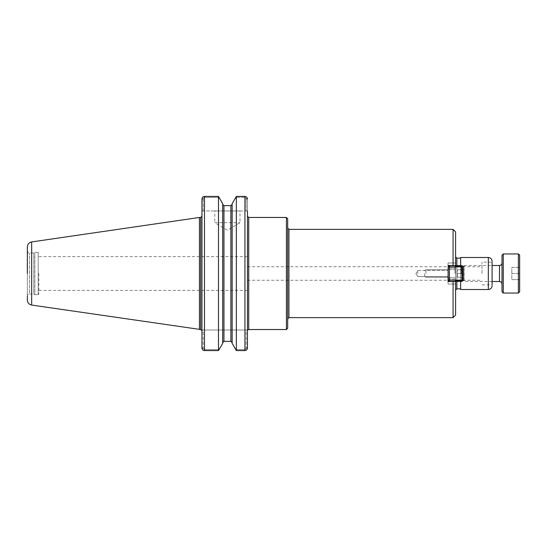 <?xml version="1.0" encoding="UTF-8"?>
<svg xmlns="http://www.w3.org/2000/svg" width="547" height="547" viewBox="0 0 547 547"><rect width="100%" height="100%" fill="white"/><g stroke="black" fill="none" stroke-linecap="round" stroke-linejoin="round"><path stroke-width="0.41" stroke-dasharray="2.73 2.05" d="M247.463 210.971L246.198 210.971L247.463 210.971L247.463 199.067L246.198 199.067L246.198 198.705L247.435 198.705L246.198 198.705L246.198 210.971L246.198 199.067L247.463 199.067L247.463 347.933L246.198 347.933L246.198 348.295L247.435 348.295L246.198 348.295L246.198 347.933L247.463 347.933L247.463 330.005L246.198 330.005L246.198 347.933L246.198 330.005L247.463 330.005L247.463 216.202M448.034 281.507L455.596 281.507L448.034 281.507L448.034 284.03L448.034 262.97L448.034 281.507L455.596 281.507L455.596 268.016L448.034 268.016L448.034 281.507M417.778 273.5L417.778 270.403L417.778 273.5M448.034 273.5L448.034 270.403L448.034 273.5M455.596 265.623L455.596 262.97L455.596 265.493L448.034 265.493L448.034 262.97L448.034 265.493L453.073 265.493L453.073 229.378M448.157 268.016L455.596 268.016L455.596 278.984L448.034 278.984M455.596 231.901L455.596 265.493L455.596 262.97L455.596 265.493L453.073 265.493M455.596 315.099L455.596 281.507M453.073 317.622L453.073 281.507M448.157 278.984L455.596 278.984L455.596 281.377M455.596 256.858L455.596 290.142L455.596 256.858M455.596 265.493L448.034 265.493M482.016 273.5L482.016 262.157L482.016 273.5M492.102 273.5L492.102 262.157L492.102 284.843L492.102 262.157L482.016 262.157M247.463 273.5L247.463 290.375L247.463 273.5M287.674 328.275L287.674 218.725M287.674 228.12L287.674 318.88L287.674 228.12M460.636 258.122L460.636 288.878L460.636 258.122M460.636 265.623L460.636 281.377M460.636 289.513L460.636 257.487M38.823 273.5L38.823 294.047L38.823 273.5M218.485 350.572L219.19 349.649L204.475 349.649L203.21 348.295L201.973 348.295L203.21 348.295L203.21 330.005L201.952 330.005L203.21 330.005L203.21 348.295L204.475 349.649L219.19 349.649L222.691 343.345L222.691 203.655L222.691 204.346L218.485 196.428L218.485 350.572L204.475 350.572L204.475 196.428L204.475 197.351L203.21 198.705L201.973 198.705L203.21 198.705L203.21 210.971L201.952 210.971L201.952 199.067L203.21 199.067L204.475 197.351L219.19 197.351L204.475 197.351L204.475 196.428M201.952 216.202L201.952 347.933L201.952 199.067L203.21 199.067L203.21 210.971L246.198 210.971L201.952 210.971M201.952 290.375L201.952 256.625M201.952 347.933L203.21 347.933L201.952 347.933L201.952 330.005M236.345 350.572L236.345 196.428L232.147 203.655L232.147 343.345L235.648 349.649L244.94 349.649L246.198 348.295L244.94 349.649L235.648 349.649L236.345 350.572L244.94 350.572L244.94 196.428L244.94 197.351L235.648 197.351L244.94 197.351L246.198 198.705L244.94 197.351L244.94 196.428M214.786 222.697L239.996 222.697L214.786 222.697L227.395 230.273L239.996 222.697L239.996 210.971L214.786 210.971L214.786 222.697M214.786 210.971L239.996 210.971M222.691 342.654L222.691 204.346L222.691 342.654M230.882 205.658L230.882 341.342L223.949 341.342L223.949 205.658M203.21 330.005L246.198 330.005L203.21 330.005M232.147 204.346L232.147 342.654L232.147 204.346M38.823 294.047L38.194 294.676L38.194 252.324L38.194 294.676L34.871 294.676L34.871 252.324L34.871 294.676L33.777 294.047L33.777 252.953L33.777 294.047L29.559 294.047L29.559 252.953L29.559 294.047C28.218 294.177 27.48 294.915 27.35 296.255L27.35 273.5M27.35 300.084L27.35 246.916M199.429 329.533L199.429 217.467M424.711 273.5L424.711 276.023L424.711 273.5M425.969 273.5L425.969 269.719L425.969 273.5M454.967 273.5L454.967 266.191L454.967 273.5M462.53 277.281L462.53 273.5L457.49 273.5L457.49 277.281L457.49 269.719L457.49 277.281L457.49 273.5L462.53 273.5L462.53 277.281L457.49 277.281L462.53 277.281L462.53 269.719L462.53 279.175L462.53 267.825L462.53 273.5L457.49 273.5L462.53 273.5L462.53 269.719L457.49 269.719L462.53 269.719L462.53 277.281L457.49 277.281L462.53 277.281M461.271 273.5L461.271 266.567L461.271 273.5M462.024 266.881L463.288 266.881L462.024 265.623L462.024 266.881L449.422 266.881L449.422 265.623L448.157 266.881L449.422 266.881L449.422 280.119L448.157 280.119L449.422 281.377L449.422 280.119L462.024 280.119L462.024 281.377L463.288 280.119L462.024 280.119L462.024 265.623L463.288 266.881L462.591 266.191L463.288 266.881L463.288 280.119L462.591 280.809L463.288 280.119L463.288 266.881L463.288 280.119L462.024 281.377L449.422 281.377L448.157 280.119L448.157 266.881L449.422 265.623L462.024 265.623L462.024 266.881L463.288 266.881L448.157 266.881L449.422 266.881L449.422 265.623L449.422 281.377L449.422 280.119L448.157 280.119L463.288 280.119L462.024 280.119L462.024 281.377L462.024 266.881L462.024 280.119L449.422 280.119L449.422 266.881L462.024 266.881M448.157 273.5L448.157 277.657L448.157 273.5M462.53 269.719L457.49 269.719L462.53 269.719M462.53 273.5L462.53 267.825L462.53 273.5M462.024 281.377L463.288 280.119L462.591 280.809L463.288 280.119L463.288 266.881L462.024 265.623L449.422 265.623L448.157 266.881L448.157 280.119L449.422 281.377L462.024 281.377L449.422 281.377M448.157 280.119L448.157 266.881M449.422 265.623L462.024 265.623M463.288 266.881L462.591 266.191L463.288 266.881L463.288 280.119M519.65 267.408L511.835 267.408L511.835 273.5L511.835 267.408L519.65 267.408L519.65 273.5L519.65 267.408M519.65 273.5L511.835 273.5L511.835 279.592L511.835 273.5L519.65 273.5L519.65 279.592L519.65 273.5M519.65 279.592L511.835 279.592L519.65 279.592M461.661 268.016L461.661 278.984L461.661 268.016L464.184 265.493L464.184 281.507L464.184 265.493L492.102 265.493M492.102 281.507L464.184 281.507L461.661 278.984M502.002 273.5L502.002 284.03L502.002 273.5M502.002 291.777L502.002 255.223M503.261 293.042L503.261 253.958M518.392 293.042L518.392 253.958M519.65 291.777L519.65 255.223M248.721 217.467L248.721 329.533M286.416 329.533L286.416 217.467M288.939 317.622L288.939 229.378M456.854 265.623L456.854 281.377M456.854 288.878L456.854 258.122M488.321 289.513L488.321 257.487M204.475 349.649L204.475 350.572L204.475 349.649M244.94 349.649L244.94 350.572L244.94 349.649M31.664 305.069L31.664 241.931M200.687 329.533L200.687 217.467M499.479 281.507L499.479 265.493M415.911 273.5L417.778 276.597L448.034 276.597L417.778 276.597L415.911 273.5L417.778 270.403L448.034 270.403L417.778 270.403L415.911 273.5M455.596 262.97L448.034 262.97L455.596 262.97M455.596 284.03L448.034 284.03L455.596 284.03M482.016 284.843L492.102 284.843M247.463 280.255L482.016 280.255M247.463 266.745L482.016 266.745M247.463 256.625L38.823 256.625M247.463 290.375L38.823 290.375M27.35 250.745C27.48 252.085 28.218 252.823 29.559 252.953L33.777 252.953L34.871 252.324L38.194 252.324L38.823 252.953M448.157 277.281L425.969 277.281L424.711 276.023L425.969 277.281L448.034 277.281M448.157 269.719L425.969 269.719L424.711 270.977L425.969 269.719L448.034 269.719M462.53 267.825L461.271 266.567L454.967 266.567L461.271 266.567L462.53 267.825M462.53 279.175L461.271 280.433L454.967 280.433L461.271 280.433L462.53 279.175M454.967 280.809L462.591 280.809L454.967 280.809M454.967 266.191L462.591 266.191L454.967 266.191M448.157 277.657L454.967 277.657L448.157 277.657M448.157 269.343L454.967 269.343L448.157 269.343"/><path stroke-width="0.82" d="M247.463 210.971L247.435 348.295C247.1 349.745 246.266 350.504 244.94 350.572C246.266 350.504 247.1 349.745 247.435 348.295L247.463 216.202L248.721 217.467L286.416 217.467L286.416 329.533L248.721 329.533L248.721 217.467M455.596 265.493L455.596 231.901L453.073 229.378L453.073 265.493L455.596 265.623M455.596 281.377L455.596 315.099L453.073 317.622L288.939 317.622L287.674 318.88M455.596 281.507L453.073 281.507L453.073 317.622M453.073 281.507L448.034 281.507L448.157 268.016M448.034 265.493L453.073 265.493M492.102 284.843L492.102 273.5L492.102 284.843M286.416 217.467L287.674 218.725L287.674 328.275L286.416 329.533M460.636 288.878L456.854 288.878L455.596 290.142M460.636 281.377L460.636 289.513L488.321 289.513L488.321 257.487L460.636 257.487L460.636 265.623M492.102 262.157L492.102 273.5M201.973 348.295C202.315 349.745 203.149 350.504 204.475 350.572C203.149 350.504 202.315 349.745 201.973 348.295L201.952 347.933L201.973 348.295M201.952 210.971L201.973 198.705C202.315 197.255 203.149 196.496 204.475 196.428L218.485 196.428L204.475 196.428C203.149 196.496 202.315 197.255 201.973 198.705L201.952 347.933M201.952 330.005L201.952 290.375M201.952 256.625L201.952 216.202L200.687 217.467L200.687 329.533L31.664 305.069C28.998 304.474 27.555 302.812 27.35 300.084L27.35 296.255M218.485 350.572L218.485 196.428L222.691 203.655L222.691 343.345L218.485 350.572L204.475 350.572L204.475 196.428M247.435 198.705C247.1 197.255 246.266 196.496 244.94 196.428L236.345 196.428L236.345 350.572L232.147 343.345L232.147 203.655L236.345 196.428L244.94 196.428C246.266 196.496 247.1 197.255 247.435 198.705M244.94 196.428L244.94 350.572L236.345 350.572M223.949 205.658L222.691 204.346L223.949 205.658L223.949 341.342L222.691 342.654L223.949 341.342L230.882 341.342L232.147 342.654L230.882 341.342L230.882 205.658L232.147 204.346L230.882 205.658L223.949 205.658L230.882 205.658M31.664 305.069L31.664 241.931C28.998 242.526 27.555 244.188 27.35 246.916L27.35 273.5M31.664 241.931L199.429 217.467L199.429 329.533M462.024 265.623L463.288 266.881L462.024 266.881L462.024 265.623L449.422 265.623L449.422 266.881L448.157 266.881L449.422 265.623M462.024 280.119L463.288 280.119L462.024 281.377L462.024 280.119L449.422 280.119L449.422 281.377L448.157 280.119L449.422 280.119L449.422 266.881L462.024 266.881L462.024 280.119M448.157 266.881L448.157 280.119M449.422 281.377L462.024 281.377M463.288 280.119L463.288 266.881M492.102 265.493L499.479 265.493L499.479 281.507L492.102 281.507M503.261 253.958L502.002 255.223L502.002 291.777L503.261 293.042L503.261 253.958L518.392 253.958L518.392 293.042L503.261 293.042M518.392 253.958L519.65 255.223L519.65 291.777L518.392 293.042M287.674 228.12L288.939 229.378L288.939 317.622M456.854 281.377L456.854 288.878M455.596 256.858L456.854 258.122L456.854 265.623M248.721 329.533L247.743 330.005M288.939 229.378L453.073 229.378M456.854 258.122L460.636 258.122M488.321 289.513C490.618 289.288 491.876 288.023 492.102 285.725M488.321 257.487C490.618 257.712 491.876 258.977 492.102 261.275M199.429 217.467L200.687 217.467M200.687 329.533L201.952 330.798M499.479 281.507C501.011 281.657 501.852 282.498 502.002 284.03M499.479 265.493C501.011 265.343 501.852 264.502 502.002 262.97"/></g></svg>
